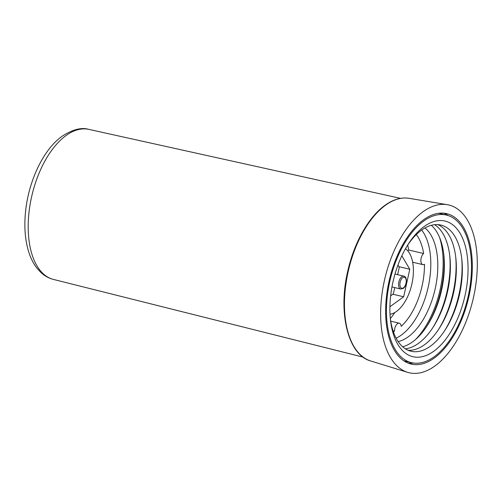 <?xml version="1.0" encoding="UTF-8"?>
<svg xmlns="http://www.w3.org/2000/svg" width="502" height="502" viewBox="0 0 502 502"><rect width="100%" height="100%" fill="white"/><g stroke="black" fill="none" stroke-linecap="round" stroke-linejoin="round"><path stroke-width="0.75" d="M405.49 248.728A34.425 18.097 -76.7 0 1 412.788 279.093A34.425 18.097 -76.7 0 1 396.511 311.409A34.425 18.097 -76.7 0 1 390.016 314.277M421.661 230.06A60.19 31.639 -76.7 0 1 428.815 284.107A60.19 31.639 -76.7 0 1 401.286 335.129A60.19 31.639 -76.7 0 1 396.134 338.204M424.974 227.952A60.19 31.639 -76.7 0 1 436.577 281.377A60.19 31.639 -76.7 0 1 408.289 336.779A60.19 31.639 -76.7 0 1 398.149 341.573M439.614 237.565A69.696 36.64 -76.7 0 1 415.549 339.521M443.768 254.294A69.696 36.64 -76.7 0 1 426.744 326.419M431.35 225.31A64.821 34.073 -76.7 0 1 443.925 255.675A64.821 34.073 -76.7 0 1 427.497 325.252A64.821 34.073 -76.7 0 1 412.606 341.862A64.821 34.073 -76.7 0 1 402.673 346.788M449.748 255.706A69.696 36.64 -76.7 0 1 432.724 327.831M434.65 224.701A64.821 34.073 -76.7 0 1 449.905 257.087A64.821 34.073 -76.7 0 1 433.477 326.664A64.821 34.073 -76.7 0 1 418.586 343.274A64.821 34.073 -76.7 0 1 405.352 348.808M455.728 257.118A69.696 36.64 -76.7 0 1 438.704 329.243M437.826 224.626A64.821 34.073 -76.7 0 1 455.885 258.499A64.821 34.073 -76.7 0 1 439.457 328.076A64.821 34.073 -76.7 0 1 424.56 344.686A64.821 34.073 -76.7 0 1 408.164 350.289M461.708 258.53A69.696 36.64 -76.7 0 1 444.684 330.655M407.285 245.679A64.821 34.073 -76.7 0 1 421.423 230.23A64.821 34.073 -76.7 0 1 461.865 259.91A64.821 34.073 -76.7 0 1 445.437 329.488A64.821 34.073 -76.7 0 1 430.54 346.098A64.821 34.073 -76.7 0 1 390.261 317.804M424.071 226.584A69.696 36.64 -76.7 0 1 467.751 260.726A69.696 36.64 -76.7 0 1 433.879 351.162A69.696 36.64 -76.7 0 1 390.399 319.253A69.696 36.64 -76.7 0 1 408.057 244.443A69.696 36.64 -76.7 0 1 424.071 226.584M434.305 356.652A75.84 39.865 -76.7 0 1 411.552 362.682A75.84 39.865 -76.7 0 1 386.91 300.02A75.84 39.865 -76.7 0 1 423.638 221.093A75.84 39.865 -76.7 0 1 446.397 215.063A75.84 39.865 -76.7 0 1 471.039 277.725A75.84 39.865 -76.7 0 1 434.305 356.652M411.552 362.682L405.572 361.271A75.84 39.865 -76.7 0 1 403.74 360.75M443.686 213.168A77.283 40.624 -76.7 0 1 448.23 215.584M423.537 219.801A77.283 40.624 -76.7 0 1 446.73 213.657A77.283 40.624 -76.7 0 1 471.842 277.512A77.283 40.624 -76.7 0 1 434.412 357.939A77.283 40.624 -76.7 0 1 411.22 364.088A77.283 40.624 -76.7 0 1 386.107 300.234A77.283 40.624 -76.7 0 1 423.537 219.801M435.033 365.902A86.187 45.305 -76.7 0 1 407.637 372.34A86.187 45.305 -76.7 0 1 381.3 300.07A86.187 45.305 -76.7 0 1 422.91 211.844A86.187 45.305 -76.7 0 1 447.213 204.672A86.187 45.305 -76.7 0 1 476.9 274.738A86.187 45.305 -76.7 0 1 435.033 365.902M416.309 234.578A54.172 28.476 -76.7 0 1 423.625 253.529L408.672 249.996A6.018 3.163 103.3 0 0 407.825 250.893M407.693 245.07A54.172 28.476 -76.7 0 1 408.672 249.996M394.842 312.495A54.172 28.476 -76.7 0 1 390.349 318.538M393.047 330.824L394.534 331.176A54.172 28.476 -76.7 0 1 393.361 331.772M423.625 253.529A6.018 3.163 103.3 0 0 420.883 259.81A6.018 3.163 103.3 0 0 422.847 264.623A6.018 3.163 103.3 0 0 424.466 264.272A54.172 28.476 -76.7 0 1 401.223 326.325A6.018 3.163 103.3 0 0 399.285 323.194A6.018 3.163 103.3 0 0 394.534 331.176M390.638 295.854L393.361 293.871L394.76 287.596M397.64 274.669L399.285 267.284L397.96 265.056M413.422 363.034A77.283 40.624 -76.7 0 1 408.277 363.166M438.547 213.3A75.84 39.865 -76.7 0 1 440.417 213.651L446.397 215.063M389.91 306.76L403.658 296.782L409.789 269.241L401.832 255.819M398.927 266.681L409.789 269.241M392.865 294.235L403.658 296.782M385.461 205.268A83.608 43.95 103.3 0 0 345.1 290.853A83.608 43.95 103.3 0 0 370.645 360.951C347.905 354.895 337.677 312.307 347.942 270.308C354.312 242.372 368.775 216.864 384.896 205.381C393.122 199.451 401.173 197.091 409.036 198.315A83.608 43.95 103.3 0 0 385.461 205.268M403.784 276.125C407.687 276.734 406.852 286.084 403.225 288.405L400.74 289.008A6.62 3.483 -76.7 0 1 398.594 283.542A6.62 3.483 -76.7 0 1 401.801 276.652A6.62 3.483 -76.7 0 1 403.784 276.125L394.999 274.048M402.66 277.7A5.66 2.974 103.3 0 0 399.912 285.042A5.66 2.974 103.3 0 0 403.457 287.809A5.66 2.974 103.3 0 0 406.212 280.467A5.66 2.974 103.3 0 0 402.66 277.7M363.071 357.11L53.425 279.419A77.082 40.524 -76.7 0 1 53.275 279.382A77.082 40.524 -76.7 0 1 28.702 215.383A77.082 40.524 -76.7 0 1 66 135.571A77.082 40.524 -76.7 0 1 88.697 129.347A77.082 40.524 -76.7 0 1 88.841 129.378L400.546 198.365M400.74 289.008L391.955 286.937M53.275 279.382C48.769 278.183 44.728 275.968 41.158 272.724L37.123 268.401C33.728 264.077 31.042 258.938 29.066 252.983C25.257 241.286 24.04 227.952 25.42 212.973C28.175 181.956 43.028 149.791 62.072 136.262C72.545 129.497 81.418 127.194 88.697 129.347M370.645 360.951L407.637 372.34M409.036 198.315L447.213 204.672M422.847 264.623L412.657 262.213M399.285 323.194L390.738 321.173"/></g></svg>
